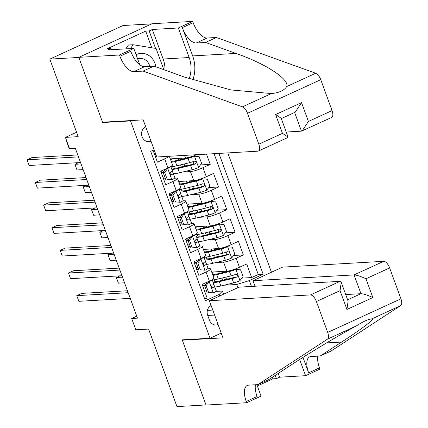 <?xml version="1.0" encoding="UTF-8"?>
<svg xmlns="http://www.w3.org/2000/svg" width="428" height="428" viewBox="0 0 428 428"><rect width="100%" height="100%" fill="white"/><g stroke="black" fill="none" stroke-linecap="round" stroke-linejoin="round"><path stroke-width="0.64" d="M145.681 126.677A7.806 6.864 86.7 0 0 142.112 136.773A7.806 6.864 86.7 0 0 148.896 141.663A7.806 6.864 86.7 0 0 150.982 141.16M151.758 23.866L123.05 25.514L49.809 59.118L78.843 57.448L102.661 122.531L130.535 120.931L131.401 120.536M271.454 272.251L227.776 152.908M130.535 120.931L210.062 338.248L182.189 339.848L206.007 404.931L176.973 406.6L148.596 329.068L135.82 329.801L131.68 318.48L137.484 318.148L75.355 148.372L69.55 148.703L65.409 137.383L78.185 136.65L49.809 59.118M153.047 150.26L157.408 162.164L164.63 158.852L167.947 167.904A9.758 1.514 -20.1 0 0 172.468 164.817L169.333 156.263M167.947 167.904L160.719 171.221L165.69 184.805L172.917 181.488L176.229 190.546A9.758 1.514 -20.1 0 0 180.75 187.459L177.438 178.401A9.758 1.514 159.9 0 1 172.917 181.488M176.229 190.546L169.006 193.857L173.977 207.441L181.199 204.124L184.516 213.181A9.758 1.514 -20.1 0 0 189.032 210.095L185.72 201.037A9.758 1.514 159.9 0 1 181.199 204.124M184.516 213.181L177.288 216.493L182.258 230.077L189.486 226.765L192.798 235.817A9.758 1.514 -20.1 0 0 197.319 232.73L194.002 223.678A9.758 1.514 159.9 0 1 189.486 226.765M192.798 235.817L185.57 239.134L190.546 252.718L197.768 249.401L201.08 258.453A9.758 1.514 -20.1 0 0 205.601 255.366L202.289 246.314A9.758 1.514 159.9 0 1 197.768 249.401M201.08 258.453L193.857 261.77L198.827 275.354L206.05 272.037A9.758 1.514 -20.1 0 0 210.571 268.95A9.758 1.514 -20.1 0 0 209.324 268.672L207.644 268.768M211.71 272.058L226.894 271.186A9.758 1.514 -20.1 0 0 239.455 267.286L246.678 263.974L251.648 277.553L241.879 278.114M228.199 278.901L225.545 279.056M215.744 262.583L223.577 262.134A9.758 1.514 -20.1 0 0 236.144 258.234L243.366 254.917L233.597 255.479M219.917 256.265L217.258 256.415M243.366 254.917L238.396 241.333L231.168 244.65A9.758 1.514 -20.1 0 1 218.606 248.55L203.428 249.422M195.141 226.786L210.325 225.914A9.758 1.514 -20.1 0 0 222.886 222.014L230.114 218.697L235.084 232.281L225.315 232.843M211.63 233.629L208.976 233.779M186.859 204.145L202.037 203.273A9.758 1.514 -20.1 0 0 214.605 199.378L221.827 196.061L226.797 209.645L217.028 210.207M203.348 210.988L200.689 211.143M178.572 181.509L193.756 180.637A9.758 1.514 -20.1 0 0 206.317 176.737L213.545 173.426L218.515 187.004L208.746 187.566M195.061 188.352L192.407 188.507M206.483 154.128L210.228 164.368L200.459 164.93M186.779 165.716L184.126 165.866M156.466 156.14L155.23 156.215M177.438 178.401A9.758 1.514 159.9 0 0 176.186 178.123L174.506 178.219M165.454 178.738L163.512 178.851M185.72 201.037A9.758 1.514 159.9 0 0 184.473 200.759L182.788 200.855M173.736 201.374L171.794 201.486M194.002 223.678A9.758 1.514 159.9 0 0 192.755 223.395L191.075 223.496M182.023 224.015L180.081 224.128M202.289 246.314A9.758 1.514 159.9 0 0 201.042 246.036L199.357 246.132M190.305 246.651L188.363 246.763M211.127 305.512A7.565 6.65 86.7 0 0 207.671 315.292L209.495 320.267A7.565 6.65 86.7 0 0 216.065 325.007A7.565 6.65 86.7 0 0 218.082 324.52M221.233 333.128L210.062 338.248M154.134 149.763L150.683 151.346L205.36 300.75L219.216 294.394L222.485 291.029L215.926 291.404M237.893 287.648L236.738 284.492L249.305 280.591L263.161 274.23L218.949 153.417M249.305 280.591L251.445 286.439M219.783 295.957L219.216 294.394M170.291 158.874L185.468 158.002A9.758 1.514 -20.1 0 0 196.693 154.69M155.401 156.204L154.781 154.508M182.606 172.035L190.439 171.585L193.756 180.637M163.689 178.84L163.068 177.144M190.893 194.67L198.726 194.221L202.037 203.273M171.97 201.476L171.35 199.78M199.175 217.306L207.008 216.857L210.325 225.914M180.258 224.117L179.637 222.416M207.457 239.948L215.295 239.493L218.606 248.55M188.539 246.753L187.919 245.057M198.592 269.287L196.65 269.399M196.827 269.389L196.206 267.693M251.648 277.553L258.282 274.514L214.07 153.695M210.228 164.368L203.006 167.685A9.758 1.514 159.9 0 1 190.439 171.585M218.515 187.004L211.288 190.321A9.758 1.514 159.9 0 1 198.726 194.221M226.797 209.645L219.575 212.957A9.758 1.514 159.9 0 1 207.008 216.857M235.084 232.281L227.857 235.598A9.758 1.514 159.9 0 1 215.295 239.493M204.745 299.076L207.109 297.99L202.139 284.406L209.367 281.094A9.758 1.514 -20.1 0 0 213.888 278.007L210.571 268.95M206.874 291.923L204.932 292.035M222.485 291.029L223.641 294.186M224.026 285.219L236.738 284.492M205.108 292.024L204.488 290.328M76.575 132.263L65.409 137.383M136.757 316.153L131.68 318.48M202.931 285.449L202.492 284.245M194.649 262.808L194.21 261.61M186.362 240.172L185.923 238.974M178.08 217.536L177.641 216.333M169.798 194.901L169.354 193.697M161.511 172.259L161.072 171.061M258.282 274.514L263.161 274.23M168.942 156.284A9.758 1.514 159.9 0 1 164.63 158.852M102.661 122.531L103.528 122.135M208.27 281.597L209.239 281.538L206.109 285.62L208.591 292.41L213.379 292.859A6.468 1 -20.1 0 0 216.274 290.858A6.468 1 -20.1 0 0 216.274 290.853L213.716 284.251A18.666 2.894 -20.1 0 0 213.631 284.112M213.379 292.859L208.591 292.41M206.141 289.916A15.494 2.402 -20.1 0 0 204.322 290.371M209.239 281.538A6.468 1 -20.1 0 0 212.133 279.671M206.109 285.62L204.6 285.706L207.082 292.501M204.6 285.706L207.473 281.961M127.464 290.756L81.711 293.383L76.762 295.652L128.175 292.699M76.762 295.652L78.832 301.312L130.246 298.359M205.28 284.818A18.666 2.894 -20.1 0 0 202.562 285.556M202.749 286.07A15.494 2.402 159.9 0 1 204.691 285.588M207.259 282.245A15.494 2.402 -20.1 0 0 206.724 282.303M213.706 283.839L212.17 279.645L213.706 283.834A6.468 1 159.9 0 1 213.706 283.839A6.468 1 159.9 0 1 212.154 285.171C211.148 286.76 211.48 287.67 213.149 287.884A6.468 1 -20.1 0 0 214.701 286.557A6.468 1 -20.1 0 0 214.701 286.551M212.796 287.985L212.416 287.926M214.851 286.969A18.666 2.894 159.9 0 0 220.891 285.979L233.624 282.892A6.468 1 159.9 0 0 239.905 280.688L243.04 276.611L240.552 269.817L235.764 269.373A6.468 1 159.9 0 1 229.483 271.571L216.75 274.664A18.666 2.894 159.9 0 1 212.946 275.434M235.764 269.373L234.255 269.458A3.296 0.508 159.9 0 1 231.104 270.555L218.371 273.647A15.494 2.402 159.9 0 1 212.577 274.428M212.106 273.144A15.494 2.402 159.9 0 1 213.593 271.951M224.144 279.885A7.688 1.193 -20.1 0 0 226.321 278.13L225.952 277.114M221.576 272.871A7.688 1.193 -20.1 0 0 223.7 271.368M213.278 282.667A18.666 2.894 -20.1 0 0 219.318 281.678L232.051 278.591A6.468 1 -20.1 0 0 236.705 277.077C238.091 275.461 237.759 274.557 235.71 274.359A6.468 1 159.9 0 1 231.056 275.873L218.323 278.965A18.666 2.894 159.9 0 1 212.283 279.949M213.181 279.896A18.666 2.894 -20.1 0 0 212.465 280.436M235.095 274.396L235.031 277.173A3.296 0.508 159.9 0 1 233.672 277.574L220.939 280.661A15.494 2.402 159.9 0 1 214.31 281.025A15.494 2.402 159.9 0 1 215.279 279.607M236.186 274.252L235.71 274.359M122.478 277.135L116.352 277.488L118.422 283.149L124.548 282.796M119.952 275.835L116.352 277.488M125.811 48.878L128.443 44.999L133.087 44.731L156.07 48.46L163.833 69.673M130.46 48.61L133.087 44.731M155.787 66.779A15.863 13.942 86.7 0 0 136.109 54.72M149.821 66.361A10.861 9.544 86.7 0 0 140.036 58.411A10.861 9.544 86.7 0 0 137.639 58.904M209.378 300.729L310.423 294.929L340.014 281.351L238.974 287.156L209.378 300.729L222.961 337.858L182.312 340.19L206.05 405.049L246.699 402.711L261.048 396.125L256.859 384.676M255.051 286.23L253.028 280.704L282.619 267.126L383.665 261.326A7.319 3.301 65.4 0 1 389.635 267.917L400.94 298.819A7.319 3.301 65.4 0 1 400.704 305.56L331.106 351.019L320.267 355.989L341.608 342.052C362.532 328.49 376.763 317.533 371.739 318.849C367.92 319.352 362.816 321.695 356.428 325.879C341.26 333.819 309.915 352.629 290.045 365.71L268.704 379.647L257.865 384.622L248.572 385.152A17.083 7.699 -114.6 0 0 247.25 385.478A17.083 7.699 -114.6 0 0 246.239 401.469L246.699 402.711M302.997 357.396L308.647 372.836A17.083 7.699 -114.6 0 1 309.653 356.845A17.083 7.699 -114.6 0 1 310.979 356.524L320.267 355.989M389.635 267.917L365.977 278.767L372.852 297.556L346.921 309.455L340.046 290.666L316.394 301.521L327.698 332.422L400.94 298.819M372.002 318.823L400.704 305.56M356.428 325.879L327.463 339.163L257.865 384.622M278.2 373.441L279.575 377.186L276.408 378.641L275.215 375.393M257.34 385.986L272.92 378.839L276.408 378.641M317.827 356.128A17.083 7.699 -114.6 0 0 319.486 367.861L319.941 369.107L305.587 375.693L299.664 359.509M279.575 377.186L305.587 375.693M183.179 339.795L182.312 340.19M253.028 280.704L354.068 274.904L383.665 261.326M327.463 339.163A7.319 3.301 -114.6 0 0 327.698 332.422M316.394 301.521A7.319 3.301 -114.6 0 0 310.423 294.929M255.425 384.761A17.083 7.699 -114.6 0 0 257.078 396.494L246.239 401.469M272.92 378.839L272.347 377.266M345.712 294.566L360.948 293.694L354.068 274.904C356.706 275.044 360.676 276.328 365.977 278.767M372.852 297.556C367.556 295.117 363.586 293.827 360.948 293.694L347.627 299.803M346.921 309.455L348.103 301.098L341.228 282.309L340.014 281.351M340.046 290.666L341.228 282.309M286.23 132.033L301.467 131.155L294.63 112.473M143.129 71.096L153.968 66.121L184.42 77.088L231.002 89.944L271.411 93.561C279.056 92.839 284.16 90.495 286.728 86.536C289.579 79.298 265.622 63.665 235.989 53.425L205.536 42.463L196.243 42.998A17.083 7.699 65.4 0 1 182.317 27.617L193.151 22.647L192.696 21.4L152.047 23.733L78.806 57.336L102.538 122.194L143.187 119.861L156.776 156.985L257.817 151.18A7.319 3.301 -114.6 0 0 258.384 151.047A7.319 3.301 -114.6 0 0 258.817 144.193L247.507 113.292A7.319 3.301 -114.6 0 0 242.446 106.85L143.129 71.096L133.841 71.626A17.083 7.699 65.4 0 1 119.91 56.25L119.455 55.003L78.806 57.336M205.536 42.463L216.375 37.493L207.082 38.022A17.083 7.699 65.4 0 1 193.151 22.647M119.91 56.25L130.749 51.274A17.083 7.699 65.4 0 0 144.675 66.656L153.968 66.121M258.817 144.193L282.475 133.338L275.595 114.549L301.531 102.65L308.406 121.44L332.058 110.59L320.754 79.688L247.507 113.292M286.728 86.536L315.687 73.247L216.375 37.493M119.455 55.003L133.804 48.418L107.792 49.916L110.959 48.46L111.414 49.707M151.763 47.759L145.675 31.132L107.471 48.658L110.959 48.46M145.675 31.132L149.163 30.934L152.331 29.479L178.348 27.986L192.696 21.4M189.144 78.741A27.451 24.129 86.7 0 0 189.155 57.529L178.348 27.986M133.804 48.418L139.769 64.719M192.835 79.977A31.779 27.938 86.7 0 0 192.67 55.913L182.317 27.617M315.687 73.247A7.319 3.301 65.4 0 1 320.754 79.688M332.058 110.59A7.319 3.301 65.4 0 1 331.63 117.443L301.467 131.155M152.331 29.479L163.138 59.021A27.451 24.129 -93.3 0 1 165.01 70.096M155.546 48.375L149.163 30.934M282.475 133.338L288.076 137.067L287.889 137.506L258.384 151.047M275.595 114.549L281.196 118.278L288.076 137.067M301.531 102.65L295.25 112.189L281.308 118.583M308.406 121.44L302.125 130.979M199.983 258.961L200.957 258.903L197.822 262.985L200.309 269.774L205.098 270.223A6.468 1 -20.1 0 0 207.992 268.222A6.468 1 -20.1 0 0 207.992 268.212L206.419 263.921A6.468 1 -20.1 0 0 206.414 263.916L205.435 261.61A18.666 2.894 -20.1 0 0 205.344 261.476M205.098 270.223L200.309 269.774M197.854 267.281A15.494 2.402 -20.1 0 0 196.04 267.735M200.957 258.903A6.468 1 -20.1 0 0 203.846 257.03M197.822 262.985L196.313 263.07L198.801 269.859M196.313 263.07L199.191 259.325M119.177 268.115L73.429 270.742L68.48 273.016L119.888 270.063M68.48 273.016L70.55 278.676L121.959 275.723M196.992 262.182A18.666 2.894 -20.1 0 0 194.275 262.915M194.467 263.434A15.494 2.402 159.9 0 1 196.404 262.953M198.972 259.603A15.494 2.402 -20.1 0 0 198.442 259.668M205.424 261.203L203.889 257.009L205.419 261.198A6.468 1 159.9 0 1 205.424 261.203A6.468 1 159.9 0 1 203.872 262.53C202.867 264.124 203.198 265.028 204.862 265.248A6.468 1 -20.1 0 0 206.419 263.921L207.992 268.212M204.514 265.349L204.129 265.29M191.701 236.32L192.67 236.267L189.54 240.343L192.028 247.138L196.81 247.582A6.468 1 -20.1 0 0 199.71 245.586A6.468 1 -20.1 0 0 199.705 245.576L197.148 238.974A18.666 2.894 -20.1 0 0 197.062 238.84M196.81 247.582L192.028 247.138M189.572 244.645A15.494 2.402 -20.1 0 0 187.758 245.1M192.67 236.267A6.468 1 -20.1 0 0 195.564 234.394M189.54 240.343L188.031 240.434L190.514 247.224M188.031 240.434L190.904 236.684M110.895 245.479L65.142 248.106L60.193 250.375L111.606 247.427M60.193 250.375L62.263 256.035L113.677 253.082M188.711 239.546A18.666 2.894 -20.1 0 0 185.993 240.279M186.18 240.798A15.494 2.402 159.9 0 1 188.122 240.311M190.69 236.968A15.494 2.402 -20.1 0 0 190.155 237.032M197.142 238.567L195.607 234.373L197.137 238.562A6.468 1 159.9 0 1 197.142 238.567A6.468 1 159.9 0 1 195.585 239.894C194.579 241.488 194.911 242.392 196.58 242.612A6.468 1 -20.1 0 0 198.132 241.285A6.468 1 -20.1 0 0 198.132 241.274L199.71 245.586M196.227 242.708L195.847 242.655M183.414 213.684L184.388 213.631L181.258 217.708L183.74 224.502L188.529 224.946A6.468 1 -20.1 0 0 191.423 222.945A6.468 1 -20.1 0 0 191.423 222.94L189.85 218.644A6.468 1 -20.1 0 0 189.845 218.638L188.866 216.338A18.666 2.894 -20.1 0 0 188.775 216.199M188.529 224.946L183.74 224.502M181.285 222.004A15.494 2.402 -20.1 0 0 179.471 222.464M184.388 213.631A6.468 1 -20.1 0 0 187.282 211.758M181.258 217.708L179.744 217.793L182.232 224.588M179.744 217.793L182.622 214.048M102.608 222.844L56.86 225.47L51.911 227.739L103.319 224.786M51.911 227.739L53.982 233.399L105.39 230.446M180.429 216.91A18.666 2.894 -20.1 0 0 177.706 217.643M177.898 218.162A15.494 2.402 159.9 0 1 179.84 217.675M182.403 214.332A15.494 2.402 -20.1 0 0 181.873 214.391M188.855 215.931L187.32 211.732L188.855 215.921A6.468 1 159.9 0 1 188.855 215.931A6.468 1 159.9 0 1 187.304 217.258C186.298 218.852 186.629 219.757 188.293 219.976A6.468 1 -20.1 0 0 189.85 218.644L191.423 222.94M187.946 220.072L187.566 220.013M175.132 191.049L176.101 190.99L172.971 195.072L175.459 201.861L180.242 202.31A6.468 1 -20.1 0 0 183.141 200.309A6.468 1 -20.1 0 0 183.136 200.304L181.568 196.008A6.468 1 -20.1 0 0 181.563 196.003L180.579 193.702A18.666 2.894 -20.1 0 0 180.493 193.563M180.242 202.31L175.459 201.861M173.003 199.368A15.494 2.402 -20.1 0 0 171.189 199.823M176.101 190.99A6.468 1 -20.1 0 0 178.995 189.123M172.971 195.072L171.462 195.157L173.95 201.952M171.462 195.157L174.335 191.412M94.326 200.202L48.573 202.835L43.624 205.103L95.037 202.15M43.624 205.103L45.694 210.763L97.108 207.81M172.142 194.269A18.666 2.894 -20.1 0 0 169.424 195.002M169.611 195.521A15.494 2.402 159.9 0 1 171.553 195.04M174.121 191.696A15.494 2.402 -20.1 0 0 173.591 191.755M180.573 193.29L179.038 189.096L180.568 193.285A6.468 1 159.9 0 1 180.573 193.29A6.468 1 159.9 0 1 179.016 194.617C178.016 196.211 178.342 197.121 180.011 197.335A6.468 1 -20.1 0 0 181.568 196.008M179.658 197.436L179.279 197.378M206.569 264.327A18.666 2.894 159.9 0 0 212.609 263.343L225.337 260.256A6.468 1 159.9 0 0 231.623 258.052L234.753 253.97L232.27 247.181L227.482 246.731A6.468 1 159.9 0 1 221.196 248.936L208.468 252.022A18.666 2.894 159.9 0 1 204.659 252.798M227.482 246.731L225.968 246.822A3.296 0.508 159.9 0 1 222.817 247.919L210.089 251.006A15.494 2.402 159.9 0 1 204.295 251.792M203.824 250.508A15.494 2.402 159.9 0 1 205.306 249.315M215.856 257.249A7.688 1.193 -20.1 0 0 218.039 255.495L217.665 254.473M213.288 250.23A7.688 1.193 -20.1 0 0 215.418 248.732M204.996 260.026A18.666 2.894 -20.1 0 0 211.036 259.042L223.764 255.955A6.468 1 -20.1 0 0 228.418 254.441C229.804 252.825 229.472 251.921 227.429 251.723A6.468 1 159.9 0 1 222.769 253.237L210.041 256.324A18.666 2.894 159.9 0 1 204.001 257.314M204.894 257.26A18.666 2.894 -20.1 0 0 204.177 257.8M226.813 251.76L226.749 254.537A3.296 0.508 159.9 0 1 225.385 254.938L212.657 258.025A15.494 2.402 159.9 0 1 206.023 258.389A15.494 2.402 159.9 0 1 206.992 256.971M227.899 251.616L227.429 251.723M114.196 254.5L108.07 254.853L110.14 260.508L116.266 260.16M111.665 253.199L108.07 254.853M198.282 241.692A18.666 2.894 159.9 0 0 204.327 240.707L217.055 237.615A6.468 1 159.9 0 0 223.336 235.416L226.471 231.334L223.983 224.545L219.195 224.095A6.468 1 159.9 0 1 212.914 226.3L200.181 229.387A18.666 2.894 159.9 0 1 196.377 230.157M219.195 224.095L217.686 224.181A3.296 0.508 159.9 0 1 214.535 225.283L201.802 228.37A15.494 2.402 159.9 0 1 196.008 229.157M195.537 227.873A15.494 2.402 159.9 0 1 197.024 226.674M207.575 234.614A7.688 1.193 -20.1 0 0 209.752 232.853L209.383 231.837M205.007 227.594A7.688 1.193 -20.1 0 0 207.136 226.096M196.709 237.39A18.666 2.894 -20.1 0 0 202.749 236.406L215.482 233.314A6.468 1 -20.1 0 0 220.136 231.805C221.522 230.189 221.19 229.285 219.141 229.087A6.468 1 159.9 0 1 214.487 230.601L201.759 233.688A18.666 2.894 159.9 0 1 195.714 234.672M196.613 234.624A18.666 2.894 -20.1 0 0 195.896 235.165M218.526 229.119L218.467 231.901A3.296 0.508 159.9 0 1 217.103 232.302L204.37 235.389A15.494 2.402 159.9 0 1 197.741 235.753A15.494 2.402 159.9 0 1 198.71 234.335M219.618 228.98L219.141 229.087M105.909 231.864L99.783 232.211L101.853 237.872L107.979 237.519M103.383 230.564L99.783 232.211M190 219.056A18.666 2.894 159.9 0 0 196.04 218.066L208.773 214.979A6.468 1 159.9 0 0 215.054 212.775L218.184 208.698L215.701 201.904L210.913 201.46A6.468 1 159.9 0 1 204.627 203.658L191.899 206.751A18.666 2.894 159.9 0 1 188.09 207.521M210.913 201.46L209.399 201.545A3.296 0.508 159.9 0 1 206.248 202.647L193.52 205.734A15.494 2.402 159.9 0 1 187.726 206.515M187.255 205.231A15.494 2.402 159.9 0 1 188.737 204.038M199.288 211.972A7.688 1.193 -20.1 0 0 201.47 210.218L201.096 209.201M196.72 204.959A7.688 1.193 -20.1 0 0 198.849 203.461M188.427 214.754A18.666 2.894 -20.1 0 0 194.467 213.765L207.195 210.678A6.468 1 -20.1 0 0 211.855 209.164C213.235 207.553 212.903 206.644 210.86 206.451A6.468 1 159.9 0 1 206.205 207.96L193.472 211.052A18.666 2.894 159.9 0 1 187.432 212.037M188.325 211.988A18.666 2.894 -20.1 0 0 187.608 212.523M210.244 206.483L210.18 209.26A3.296 0.508 159.9 0 1 208.816 209.661L196.088 212.753A15.494 2.402 159.9 0 1 189.454 213.112A15.494 2.402 159.9 0 1 190.428 211.7M211.336 206.344L210.86 206.451M97.627 209.222L91.501 209.576L93.572 215.236L99.697 214.883M95.096 207.928L91.501 209.576M181.718 196.42A18.666 2.894 159.9 0 0 187.758 195.43L200.486 192.343A6.468 1 159.9 0 0 206.772 190.139L209.902 186.062L207.414 179.268L202.626 178.824A6.468 1 159.9 0 1 196.345 181.023L183.617 184.115A18.666 2.894 159.9 0 1 179.808 184.885M202.626 178.824L201.117 178.909A3.296 0.508 159.9 0 1 197.966 180.006L185.238 183.098A15.494 2.402 159.9 0 1 179.439 183.88M178.974 182.596A15.494 2.402 159.9 0 1 180.456 181.402M191.006 189.337A7.688 1.193 -20.1 0 0 193.183 187.582L192.814 186.565M188.438 182.317A7.688 1.193 -20.1 0 0 190.567 180.819M180.14 192.119A18.666 2.894 -20.1 0 0 186.185 191.129L198.913 188.042A6.468 1 -20.1 0 0 203.568 186.528C204.953 184.912 204.621 184.008 202.572 183.81A6.468 1 159.9 0 1 197.918 185.324L185.19 188.411A18.666 2.894 159.9 0 1 179.15 189.401M180.044 189.347A18.666 2.894 -20.1 0 0 179.327 189.888M201.963 183.847L201.898 186.624A3.296 0.508 159.9 0 1 200.534 187.025L187.806 190.112A15.494 2.402 159.9 0 1 181.172 190.476A15.494 2.402 159.9 0 1 182.141 189.058M203.049 183.703L202.572 183.81M89.34 186.587L83.214 186.94L85.29 192.6L91.41 192.247M86.814 185.287L83.214 186.94M166.85 168.407L167.819 168.354L164.689 172.436L167.171 179.225L171.96 179.674A6.468 1 -20.1 0 0 174.854 177.674A6.468 1 -20.1 0 0 174.854 177.663L172.297 171.061A18.666 2.894 -20.1 0 0 172.206 170.927M171.96 179.674L167.171 179.225M164.721 176.732A15.494 2.402 -20.1 0 0 162.902 177.187M167.819 168.354A6.468 1 -20.1 0 0 170.713 166.481M164.689 172.436L163.18 172.521L165.663 179.311M163.18 172.521L166.053 168.776M86.039 177.566L40.291 180.193L35.342 182.467L86.756 179.514M35.342 182.467L37.413 188.122L88.826 185.174M163.86 171.633A18.666 2.894 -20.1 0 0 161.142 172.366M161.329 172.885A15.494 2.402 159.9 0 1 163.271 172.398M165.834 169.055A15.494 2.402 -20.1 0 0 165.304 169.119M172.286 170.654L170.751 166.46L172.286 170.649A6.468 1 159.9 0 1 172.286 170.654A6.468 1 159.9 0 1 170.735 171.981C169.729 173.575 170.06 174.48 171.73 174.699A6.468 1 -20.1 0 0 173.281 173.372A6.468 1 -20.1 0 0 173.281 173.367L174.854 177.663M171.377 174.801L170.997 174.742M173.431 173.779A18.666 2.894 159.9 0 0 179.471 172.794L192.204 169.707A6.468 1 159.9 0 0 198.485 167.503L201.615 163.421L199.132 156.632L194.344 156.183A6.468 1 159.9 0 1 188.063 158.387L175.33 161.474A18.666 2.894 159.9 0 1 171.526 162.244M194.344 156.183L192.835 156.274A3.296 0.508 159.9 0 1 189.684 157.37L176.951 160.457A15.494 2.402 159.9 0 1 171.157 161.244M170.686 159.96A15.494 2.402 159.9 0 1 172.174 158.767M182.719 166.701A7.688 1.193 -20.1 0 0 184.901 164.946L184.527 163.924M180.151 159.681A7.688 1.193 -20.1 0 0 182.28 158.183M171.858 169.477A18.666 2.894 -20.1 0 0 177.898 168.493L190.631 165.406A6.468 1 -20.1 0 0 195.286 163.892C196.666 162.276 196.34 161.372 194.291 161.174A6.468 1 159.9 0 1 189.636 162.688L176.903 165.775A18.666 2.894 159.9 0 1 170.863 166.765M171.762 166.711A18.666 2.894 -20.1 0 0 171.045 167.252M193.675 161.212L193.611 163.988A3.296 0.508 159.9 0 1 192.252 164.389L179.519 167.476A15.494 2.402 159.9 0 1 172.891 167.84A15.494 2.402 159.9 0 1 173.859 166.422M194.767 161.067L194.291 161.174M81.058 163.951L74.932 164.299L77.003 169.959L83.128 169.611M78.527 162.651L74.932 164.299M160.709 156.76L163.678 157.033A6.468 1 -20.1 0 0 164.705 156.53M163.678 157.033L159.2 156.846M155.776 154.251A15.494 2.402 -20.1 0 0 154.62 154.551M77.757 154.931L32.009 157.558L27.06 159.826L78.468 156.878M27.06 159.826L29.131 165.486L80.539 162.533M153.117 150.228A15.494 2.402 159.9 0 1 154.198 149.95M66.966 141.647L66.65 141.663L68.721 147.323L69.036 147.307M66.928 141.534L66.65 141.663M184.516 155.391L185.468 158.002M223.577 262.134L226.894 271.186M236.144 258.234L239.455 267.286M203.006 167.685L206.317 176.737M211.288 190.321L214.605 199.378M219.575 212.957L222.886 222.014M227.857 235.598L231.168 244.65M206.05 272.037L209.367 281.094M207.73 315.447L214.615 315.051M207.387 310.38L212.796 310.07M209.158 281.64L213.262 292.848M214.706 286.567L216.274 290.853M239.985 280.586L235.887 269.383M219.601 271.603L220.185 273.203M221.966 278.077L222.753 280.222M218.323 278.965L216.75 274.664M220.891 285.979L219.318 281.678M231.056 275.873L229.483 271.571M233.624 282.892L232.051 278.591M235.031 277.173L236.705 277.077M308.647 372.836L319.486 367.861M341.608 342.052L326.569 342.914M196.243 42.998L207.082 38.022M144.675 66.656L133.841 71.626M242.446 106.85L271.411 93.561M235.989 53.425L192.67 55.913M163.138 59.021L189.155 57.529M200.876 259.004L204.975 270.212M192.595 236.368L196.693 247.571M184.308 213.733L188.411 224.935M176.026 191.091L180.124 202.3M181.568 196.019L183.136 200.304M231.703 257.95L227.6 246.742M211.314 248.968L211.903 250.567M213.684 255.441L214.471 257.586M210.041 256.324L208.468 252.022M212.609 263.343L211.036 259.042M222.769 253.237L221.196 248.936M225.337 260.256L223.764 255.955M226.749 254.537L228.418 254.441M223.416 235.314L219.318 224.106M203.032 226.332L203.616 227.931M205.403 232.805L206.184 234.951M201.759 233.688L200.181 229.387M204.327 240.707L202.749 236.406M214.487 230.601L212.914 226.3M217.055 237.615L215.482 233.314M218.467 231.901L220.136 231.805M215.134 212.673L211.031 201.47M194.745 203.696L195.334 205.296M197.115 210.169L197.902 212.309M193.472 211.052L191.899 206.751M196.04 218.066L194.467 213.765M206.205 207.96L204.627 203.658M208.773 214.979L207.195 210.678M210.18 209.26L211.855 209.164M206.847 190.037L202.749 178.834M186.464 181.055L187.047 182.654M188.834 187.528L189.615 189.674M185.19 188.411L183.617 184.115M187.758 195.43L186.185 191.129M197.918 185.324L196.345 181.023M200.486 192.343L198.913 188.042M201.898 186.624L203.568 186.528M167.739 168.455L171.842 179.664M198.565 167.401L194.462 156.193M178.182 158.419L178.765 160.019M180.546 164.892L181.333 167.038M176.903 165.775L175.33 161.474M179.471 172.794L177.898 168.493M189.636 162.688L188.063 158.387M192.204 169.707L190.631 165.406M193.611 163.988L195.286 163.892M163.405 156.605L163.555 157.023"/></g></svg>
